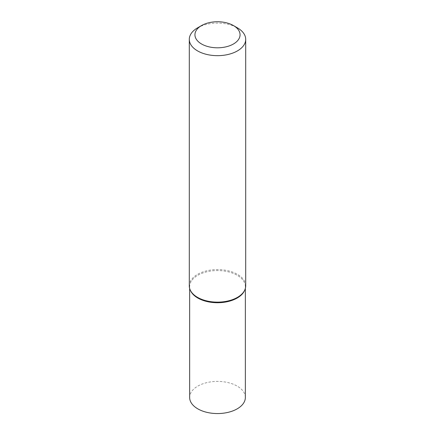<?xml version="1.0" encoding="UTF-8"?>
<svg xmlns="http://www.w3.org/2000/svg" width="435" height="435" viewBox="0 0 435 435"><rect width="100%" height="100%" fill="white"/><g stroke="black" fill="none" stroke-linecap="round" stroke-linejoin="round"><path stroke-width="0.33" stroke-dasharray="2.17 1.63" d="M190.563 290.738A27.851 16.079 180 0 1 197.805 275.284A27.851 16.079 180 0 1 231.366 272.707A27.851 16.079 180 0 1 244.437 290.738M189.296 285.855A28.204 16.285 180 0 1 197.555 274.338A28.204 16.285 180 0 1 228.293 270.809A28.204 16.285 180 0 1 245.704 285.855M197.555 27.867A28.204 16.285 180 0 1 237.445 27.867M245.351 397.481A27.851 16.079 -0 0 0 237.195 386.111A27.851 16.079 -0 0 0 206.842 382.621A27.851 16.079 -0 0 0 189.649 397.481M244.6 290.368A27.851 16.079 -0 0 0 245.351 286.654A27.851 16.079 -0 0 0 237.195 275.284A27.851 16.079 -0 0 0 206.842 271.799A27.851 16.079 -0 0 0 189.649 286.654A27.851 16.079 -0 0 0 190.399 290.368M245.351 288.421L245.351 286.654M189.649 288.421L189.649 286.654"/><path stroke-width="0.65" d="M197.555 27.867L201.546 25.567A22.566 13.028 -0 0 0 201.546 43.989A22.566 13.028 -0 0 0 233.454 43.989A22.566 13.028 -0 0 0 233.454 25.567A22.566 13.028 -0 0 0 201.546 25.567L197.555 27.867A28.204 16.285 180 0 0 189.296 39.384L189.296 285.855A28.204 16.285 180 0 0 190.22 289.993A28.204 16.285 180 0 0 210.132 301.569A28.204 16.285 180 0 0 237.445 297.366A28.204 16.285 180 0 0 244.78 289.993A28.204 16.285 180 0 0 245.704 285.855L245.704 39.384A28.204 16.285 180 0 1 237.445 50.895A28.204 16.285 180 0 1 206.707 54.424A28.204 16.285 180 0 1 189.296 39.384M244.78 289.993L244.437 290.738A27.851 16.079 180 0 1 237.195 298.024A27.851 16.079 180 0 1 210.225 302.173A27.851 16.079 180 0 1 190.563 290.738L190.22 289.993M233.454 25.567L237.445 27.867A28.204 16.285 180 0 1 245.704 39.384M189.649 288.421L189.649 397.481A27.851 16.079 -0 0 0 197.805 408.851A27.851 16.079 -0 0 0 228.157 412.337A27.851 16.079 -0 0 0 245.351 397.481L245.351 288.421M190.399 290.368A27.851 16.079 -0 0 0 197.805 298.024A27.851 16.079 -0 0 0 225.096 302.124A27.851 16.079 -0 0 0 244.6 290.368"/></g></svg>
